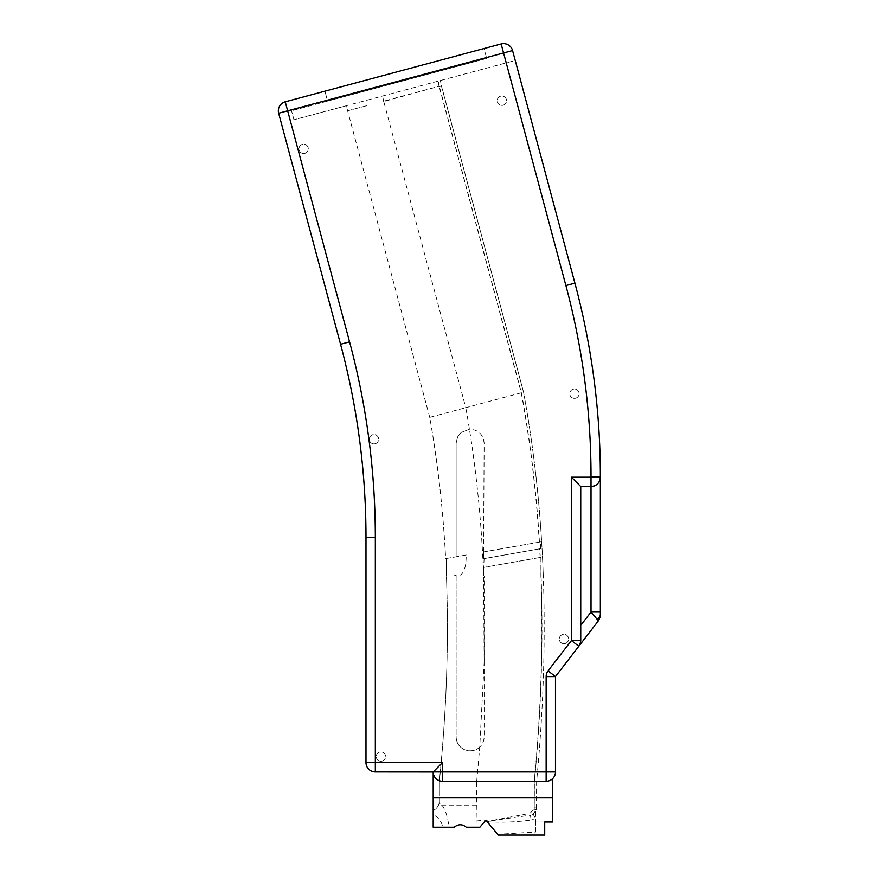 <?xml version="1.0" encoding="UTF-8"?>
<svg xmlns="http://www.w3.org/2000/svg" width="879" height="879" viewBox="0 0 879 879"><rect width="100%" height="100%" fill="white"/><g stroke="black" fill="none" stroke-linecap="round" stroke-linejoin="round"><path stroke-width="0.66" stroke-dasharray="4.39 3.3" d="M578.811 646.241L580.744 640.549M548.078 670.897L555.451 676.577L598.028 621.288A11.196 11.196 0 0 0 600.346 614.454L600.346 476.418A746.7 746.7 0 0 0 574.91 283.159L515.237 60.464L346.634 105.645A1098.234 1098.234 0 0 1 347.557 110.82L367.697 105.425L347.557 110.82L346.634 105.645L293.927 119.764L515.237 60.464L512.578 50.553A9.328 9.328 0 0 0 501.151 43.95L484.021 48.543L486.68 58.453L484.021 48.543L324.922 91.174L327.581 101.085L291.509 110.754L486.68 58.453L327.581 101.085L324.922 91.174L285.246 101.799A9.328 9.328 0 0 0 278.654 113.226L340.558 344.271A746.7 746.7 0 0 1 365.994 537.53L365.994 762.62A9.328 9.328 0 0 0 375.333 771.949L433.204 771.949L433.204 810.504C436.544 808.779 438.588 806.087 439.357 802.439M555.451 676.577L555.473 771.949A9.328 9.328 0 0 1 552.748 778.541L552.748 821.986L535.608 821.986L535.608 811.592A7.471 7.471 0 0 0 536.619 807.834L536.619 781.288C543.409 710.507 545.628 642.055 543.277 575.943C541.079 513.149 534.509 451.905 523.565 392.199L441.434 86.054A1188.716 1188.716 0 0 0 440.401 80.516A1188.716 1188.716 0 0 1 441.434 86.054L439.665 86.527L441.522 86.032L523.565 392.199L521.434 392.77L465.782 407.68L383.651 101.151L439.588 86.164L383.738 101.514M293.927 119.764L291.509 110.754L293.927 119.764M563.955 643.67A4.67 4.67 0 0 0 567.999 636.671A4.67 4.67 0 0 0 559.912 636.671A4.67 4.67 0 0 0 563.955 643.67A4.67 4.67 0 0 0 567.999 636.671A4.67 4.67 0 0 0 559.912 636.671A4.67 4.67 0 0 0 563.955 643.67M501.854 105.359A4.67 4.67 0 0 0 505.897 98.36A4.67 4.67 0 0 0 497.811 98.36A4.67 4.67 0 0 0 501.854 105.359A4.67 4.67 0 0 0 505.897 98.36A4.67 4.67 0 0 0 497.811 98.36A4.67 4.67 0 0 0 501.854 105.359M574.448 398.352A4.67 4.67 0 0 0 578.492 391.353A4.67 4.67 0 0 0 570.405 391.353A4.67 4.67 0 0 0 574.448 398.352A4.67 4.67 0 0 0 578.492 391.353A4.67 4.67 0 0 0 570.405 391.353A4.67 4.67 0 0 0 574.448 398.352M476.484 820.019L485.296 820.777L479.868 827.205L476.044 827.205L476.715 781.288L444.917 781.288L476.715 781.288L479.747 747.051L484.142 662.381L483.615 575.943C481.758 525.829 477.033 476.912 469.43 429.205A1139.821 1139.821 0 0 0 465.782 407.68L429.765 417.338C437.852 463.266 443.148 510.358 445.653 558.626L446.433 558.484L446.433 575.943L450.652 575.943L446.433 575.943C448.96 641.329 446.598 709.782 439.368 781.288L442.5 781.288A9.295 9.295 0 0 1 433.204 771.993M433.204 814.569L433.204 810.504C436.522 808.79 438.577 806.109 439.357 802.45L439.368 781.288L439.368 802.45L440.895 805.603L442.324 805.603C445.708 810.504 447.916 817.701 448.949 827.205L442.785 827.205A4090.492 5.45 180 0 0 433.204 827.205L433.204 814.569C438.412 817.371 441.61 821.579 442.785 827.205M429.765 417.338L347.623 110.798L429.754 417.338C437.94 464.101 443.236 511.204 445.642 558.626L466.2 555.001C466.178 569.504 462.826 576.481 456.135 575.943L456.135 735.8L456.135 575.943L483.615 575.943A28185.234 17446.985 90 0 0 483.615 567.416L484.142 558.604L540.75 548.628L540.486 541.903L539.442 542.079C536.366 491.317 530.367 441.544 521.434 392.77L439.291 86.241M380.937 761.236A4.67 4.67 0 0 0 384.969 754.237A4.67 4.67 0 0 0 376.893 754.237A4.67 4.67 0 0 0 380.937 761.236A4.67 4.67 0 0 0 384.969 754.237A4.67 4.67 0 0 0 376.893 754.237A4.67 4.67 0 0 0 380.937 761.236M373.982 443.884A4.67 4.67 0 0 0 378.025 436.885A4.67 4.67 0 0 0 369.938 436.885A4.67 4.67 0 0 0 373.982 443.884A4.67 4.67 0 0 0 378.025 436.885A4.67 4.67 0 0 0 369.938 436.885A4.67 4.67 0 0 0 373.982 443.884M303.651 153.517A4.67 4.67 0 0 0 307.694 146.518A4.67 4.67 0 0 0 299.618 146.518A4.67 4.67 0 0 0 303.651 153.517A4.67 4.67 0 0 0 307.694 146.518A4.67 4.67 0 0 0 299.618 146.518A4.67 4.67 0 0 0 303.651 153.517M484.142 558.604L483.604 558.703A23889.649 14858.418 90 0 0 483.593 551.935L484.142 443.181C483.197 434.347 478.297 429.677 469.43 429.205L461.057 432.523L457.596 436.962L456.135 443.181L456.135 556.77L456.135 443.181L457.596 436.962L461.057 432.523L469.43 429.205M540.75 548.628L483.615 558.692L483.593 551.935M458.739 575.943L483.615 575.943L483.615 567.416L540.288 557.429A1350.704 1350.704 0 0 0 539.827 548.782M540.288 557.429L484.142 567.329M476.715 781.288L534.234 781.288C541.035 710.485 543.255 642.044 540.904 575.943L483.615 575.943M484.142 662.261L484.142 575.943M472.473 575.943L475.385 575.943M539.442 542.079L484.142 551.836M540.486 541.903L483.615 551.924M540.904 557.319L540.904 575.943L541.079 559.604A835.083 820.239 -90 0 0 541.014 557.297M488.35 821.81L486.175 820.426L488.603 821.118L530.433 815.13L531.092 820.019C516.808 822.008 502.557 822.601 488.35 821.81L488.603 821.118L529.861 813.339L534.234 809.218L534.234 781.288L536.619 781.288L534.399 781.288C541.2 710.485 543.431 642.044 541.079 575.943L541.079 559.604M541.079 575.943L543.277 575.943C545.628 642.055 543.409 710.507 536.619 781.288L536.388 809.68L533.157 814.097L530.433 815.13L529.861 813.339M533.157 814.097L535.608 818.778L531.092 820.019M544.716 835.05L498.239 835.05L497.624 834.303L535.608 832.006L535.608 821.986L544.716 821.986L544.716 835.05M487.076 821.524L497.624 834.303M486.175 820.426L485.296 820.777M476.044 827.205L466.277 827.205M454.256 827.205L448.949 827.205M476.484 805.603L442.324 805.603M476.715 805.603L440.917 805.603M439.368 781.288L444.917 781.288M479.747 747.051C476.934 749.886 473.056 751.106 468.1 750.721C473.045 751.116 476.923 749.886 479.747 747.051C482.615 744.26 484.076 740.865 484.142 736.866L484.142 662.381M464.387 749.633L468.1 750.721L464.387 749.633C459.135 746.996 456.388 742.744 456.135 736.866C456.388 742.744 459.135 746.996 464.387 749.633M456.135 575.273L456.135 575.943L451.916 575.943L456.135 575.273L456.135 575.943M543.277 575.943C541.079 513.149 534.509 451.905 523.565 392.199L441.522 86.032M535.608 832.006L535.355 811.987M451.916 575.943L450.652 575.943M466.2 555.001L446.433 558.484L446.433 575.943C448.839 644.549 446.488 713.001 439.357 781.288M383.64 101.535A1132.822 1132.822 -100.2 0 0 382.64 95.998M540.113 557.451A1350.583 1350.583 0 0 0 539.651 548.815M539.266 542.112C536.201 491.35 530.191 441.588 521.258 392.814L439.126 86.285M536.388 809.68L534.234 809.218L534.399 781.288M456.135 736.866L456.135 735.8M536.619 807.834L534.399 807.834M439.05 86.307A1186.375 1186.375 0 0 0 438.094 81.143M439.225 86.263A1186.562 1186.562 0 0 0 438.258 81.088"/><path stroke-width="1.32" d="M600.346 477.176L600.346 476.418A746.7 746.7 0 0 0 574.91 283.159L512.578 50.553L503.568 52.971L565.889 285.576A737.371 737.371 0 0 1 591.018 476.418L591.018 477.176L600.346 477.176A9.328 9.328 0 0 1 591.018 486.505L591.018 612.037L600.346 612.037L600.346 477.176C599.786 482.835 596.676 485.944 591.018 486.505L591.018 477.176L571.416 477.176L571.416 640.549L578.811 646.241L598.028 621.288L600.335 615.102L600.346 612.037M548.078 670.897A9.328 9.328 0 0 0 546.145 676.588L546.145 771.949L555.473 771.949L555.473 676.588L548.056 670.875L571.416 640.549L580.744 640.549L580.744 625.365L591.018 612.037L596.874 618.97A9.328 5.801 0 0 0 600.346 614.454M596.874 618.97L598.028 621.288C599.83 618.168 600.599 616.102 600.335 615.102M580.744 625.365L580.744 486.505L571.416 477.176M580.744 486.505L591.018 486.505L580.744 486.505L580.744 640.549A9.328 9.328 0 0 1 578.811 646.241L555.451 676.577M512.578 50.553A9.328 9.328 0 0 0 501.151 43.95L285.246 101.799A9.328 9.328 0 0 0 278.654 113.226L340.558 344.271A746.7 746.7 0 0 1 365.994 537.53L365.994 762.62A9.328 9.328 0 0 0 375.333 771.949L433.204 771.993A9.295 9.295 0 0 0 442.5 781.288L442.5 771.949L546.145 771.949L546.145 781.288A9.328 9.328 0 0 0 555.473 771.949M443.565 781.288L546.145 781.288A9.328 9.328 0 0 0 552.748 778.541L552.748 821.986L544.716 821.986L544.716 835.05L498.239 835.05L485.889 820.074L479.868 827.205L466.277 827.205C462.277 823.909 458.267 823.909 454.256 827.205L433.204 827.205L433.204 771.993M501.151 43.95L503.568 52.971L287.664 110.82L285.246 101.799A9.328 9.328 0 0 0 278.654 113.226L287.664 110.82L349.567 341.854L340.558 344.271M365.994 762.62L375.333 762.62L375.333 537.53A756.039 756.039 0 0 0 349.567 341.854M375.333 771.949L375.333 762.62L442.5 762.62L433.204 771.949L442.5 771.949L442.5 762.62M442.5 781.288L546.145 781.288M552.748 797.901L433.204 797.901M580.744 640.549A9.328 9.328 0 0 1 578.811 646.241M555.473 676.588L546.145 676.588M600.346 476.418L591.018 476.418M574.91 283.159L565.889 285.576M375.333 537.53L365.994 537.53"/></g></svg>
